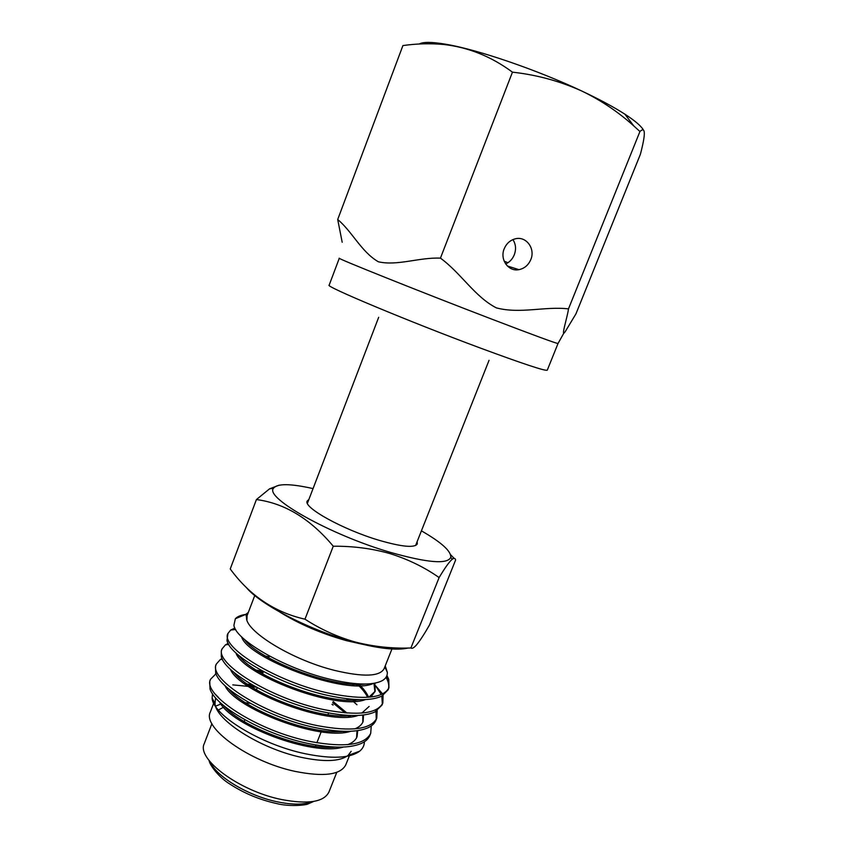 <?xml version="1.0" encoding="UTF-8"?>
<svg xmlns="http://www.w3.org/2000/svg" width="848" height="848" viewBox="0 0 848 848"><rect width="100%" height="100%" fill="white"/><g stroke="black" fill="none" stroke-linecap="round" stroke-linejoin="round"><path stroke-width="1.27" d="M308.905 499.43L307.22 501.009C302.81 507.337 343.101 529.724 379.279 540.356C401.952 546.886 414.63 548.073 417.311 543.928L417.142 541.628M313.05 488.596C290.461 483.519 277.275 483.402 273.512 488.247C264.332 497.617 330.211 534.855 390.239 552.324C427.371 562.839 447.553 564.514 450.765 557.337C451.253 551.221 441.469 542.391 421.424 530.848M279.119 485.173L269.516 488.861L256.425 499.557C284.748 503.277 310.357 518.828 333.264 546.218C353.33 546.059 372.367 548.561 390.377 553.723C408.397 559.426 424.647 567.376 439.116 577.573C445.062 567.651 449.451 561.535 452.26 559.214C454.072 557.92 455.196 558.175 455.63 559.977L429.565 624.881C424.201 634.283 419.802 641.035 416.336 645.137C413.813 647.925 412.011 648.868 410.909 647.978C392.242 648.667 373.777 646.706 355.535 642.095C337.674 637.081 320.82 629.439 304.973 619.188C274.635 612.33 249.725 595.582 230.232 568.955L256.425 499.557M408.164 648.02C396.949 650.586 379.151 648.678 354.75 642.328C311.015 630.891 259.923 604.582 245.973 587.081M386.01 677.351C388.458 681.569 389.274 685.385 388.437 688.799M388.935 687.749L388.087 689.88L381.823 696.091C371.551 700.925 354.199 700.83 329.745 695.816C281.854 685.979 228.812 655.599 226.999 640.251L227.964 633.445C219.664 646.664 276.554 682.46 330.635 693.558C364.057 700.119 383.497 698.18 388.935 687.749L388.776 679.439L386.942 675.443M332.003 704.391L333.126 705.07L332.024 704.349M346.461 698.699L348.316 700.13M370.703 733.329L369.866 735.439C368.403 739 365.329 741.767 360.644 743.738C349.556 748.159 332.935 748.243 310.781 743.993C265.233 735.354 214.767 706.289 210.028 688.905L209.753 681.379L210.558 679.259C201.58 694.321 257.538 731.559 311.651 741.756C345.125 747.724 364.81 744.915 370.703 733.329L371.265 725.92M356.966 704.773L353.16 701.402M350.574 683.128L353.86 685.566M375.971 711.408L376.279 719.231M376.766 718.182L375.918 720.302C374.604 723.503 371.89 726.026 367.767 727.881C356.913 732.449 340.016 732.492 317.078 727.987C270.745 718.966 219.399 689.413 215.636 672.676L215.53 666.168L216.335 664.037C207.59 678.495 263.855 715.246 317.958 725.75C351.411 731.909 371.011 729.386 376.766 718.182L377.169 710.688M357.347 685.64L355.672 684.325M373.491 683.393L374.456 684.463M375.653 685.873L381.229 694.586M381.812 696.091L382.353 704.041M382.84 702.992L381.992 705.112L374.816 712.002C364.237 716.708 347.097 716.687 323.406 711.928C276.289 702.515 224.084 672.517 221.286 656.458L221.328 650.904L222.144 648.762C213.622 662.606 270.194 698.879 324.286 709.681C357.729 716.041 377.243 713.815 382.84 702.992L383.073 695.402M382.628 693.95L375.632 685.778M216.017 673.736L210.558 679.259M222.091 658.599L220.353 659.511L216.335 664.037M228.207 643.42L225.483 644.819L222.144 648.762M234.896 628.039L230.698 630.043L227.964 633.445M254.771 595.508L247.203 615.351C239.963 627.478 288.755 659.108 334.706 670.429C363.283 677.202 379.745 676.63 384.091 668.712L391.946 648.996M211.915 723.63L204.283 743.59C196.142 758.854 239.136 791.046 281.536 799.526C308.036 804.519 323.819 802.06 328.886 792.149L336.783 772.316M214.184 701.953L210.346 712.034C201.866 727.51 248.983 761.705 295.009 771.373C323.671 777.075 340.599 774.892 345.783 764.822L349.397 755.78M323.332 732.11L321.551 730.902M215.519 698.445L215.021 703.564C215.774 720.016 259.912 748.36 300.584 757.19C324.031 762.193 339.857 761.61 348.083 755.43L351.167 751.317M344.161 732.481L343.08 731.315M364.386 741.777C364.343 745.519 362.753 748.657 359.637 751.201C350.012 758.282 331.875 759.13 305.248 753.745C260.347 744.491 212.233 714.514 212.127 697.957L212.551 693.802M247.743 614.175C241.744 614.758 237.61 616.273 235.341 618.754L233.91 625.315C235.543 640.304 287.536 670.206 333.953 680.16C357.114 685.131 373.194 685.301 382.194 680.69C385.798 678.644 387.504 675.856 387.335 672.326L385.236 665.839M247.118 615.404L246.927 619.665L245.941 614.323L248.337 612.383M304.973 619.188L333.264 546.218M410.909 647.978L439.116 577.573M454.146 558.376L450.553 554.634M256.149 690.484L254.432 690.219M232.787 684.877L256.287 687.177M250.213 703.31L242.592 702.441M221.529 703.745L215.625 706.161M249.906 705.472L246.726 705.123M224.847 706.543L218.349 710.02M345.348 732.333L344.564 731.358M251.941 684.718L244.648 683.817M223.766 705.663C240.705 726.323 302.916 750.544 335.564 747.088M347.733 744.639L348.454 744.353C352.842 742.572 355.715 740.018 357.072 736.711L357.697 730.616M350.457 716.857L349.471 715.723M346.959 713.041L333.137 701.519M262.721 671.181L252.99 669.538M228.674 688.894C244.722 709.67 310.983 735.47 343.62 731.326M354.803 728.867L355.439 728.602C359.319 726.927 361.873 724.584 363.092 721.595L363.516 714.991M355.471 701.275L354.369 700.098M269.113 656.84L265.721 656.129M238.235 654.995L237.249 655.25M233.688 672.167C248.697 692.901 319.134 720.344 351.591 715.521M361.842 713.062L369.134 706.437M368.594 697.236C366.961 693.282 363.803 688.989 359.139 684.357M238.797 655.462C252.609 676.036 327.392 705.165 359.478 699.664M368.838 697.215L375.198 691.237L374.901 683.149M244.51 639.477C257.919 659.288 332.586 688.64 365.085 684.039M255.068 686.498L246.651 685.237M219.59 701.964C230.677 725.051 312.043 756.723 343.419 747.056M356.584 737.93L357.008 730.722M349.069 716.984L348.019 715.818M345.157 712.892L332.681 702.685M263.071 672.517L255.375 671.118M232.363 671.033L231.578 671.234M224.974 685.619C234.758 708.345 320.109 741.555 350.786 731.273M362.827 722.21L362.764 715.087M353.976 701.37L352.8 700.151M239.306 655.886L237.896 656.172M230.423 669.263C238.776 691.533 328.282 726.344 358.1 715.458M367.608 697.31C365.7 693.314 362.308 689 357.432 684.357M235.924 652.928C242.729 674.626 336.55 711.08 365.382 699.589M370.915 697.014L375.198 691.237M374.922 691.851L373.989 683.308M241.563 636.742C247.181 658.196 347.15 696.346 373.449 683.393M247.107 615.404L246.927 619.665M505.631 263.929C509.584 262.223 512.457 259.181 514.28 254.792C516.326 249.195 515.86 244.139 512.892 239.613M530.795 259.605C528.389 265.138 524.446 268.487 518.955 269.653C508.461 271.932 499.567 259.488 504.21 248.761C506.479 243.461 510.21 240.143 515.404 238.797C526.237 235.924 535.586 248.718 530.795 259.605M575.962 313.834L565.574 331.059C559.807 340.419 567.757 316.06 568.478 308.895C545.01 306.117 520.174 314.173 496.345 307.877C474.721 296.726 461.015 273.151 440.441 258.131L512.457 72.165C536.837 74.857 560.03 81.175 582.004 91.128C600.956 100.297 618.234 111.915 633.859 126.002L639.943 131.504C645.625 126.193 645.773 133.793 640.388 154.304L575.962 313.834M419.23 44.011C422.94 41.817 431.643 41.87 445.359 44.17C477.032 49.354 537.007 69.812 582.004 91.128C599.684 99.47 613.984 107.155 624.891 114.183C634.749 120.596 640.887 125.79 643.282 129.765M440.441 258.131C419.188 257.241 397.224 266.155 378.388 261.788C361.439 252.068 352.09 231.44 337.705 219.505L402.917 45.58C416.58 43.619 430.169 43.259 443.684 44.478C468.393 47.287 491.321 56.519 512.457 72.165M568.478 308.895L639.943 131.504M337.705 219.505L342.2 242.263M210.219 761.949C216.219 776.567 248.273 795.89 277.317 801.826C292.454 804.922 304.04 804.869 312.085 801.657M280.031 612.203C299.397 624.192 321.53 633.679 346.408 640.643L362.064 644.183M329.162 285.151C323.925 285.903 408.566 321.392 479.809 347.85C522.898 363.792 545.391 371.244 547.267 370.184L558.026 343.493C556.542 343.578 534.282 335.384 491.246 318.933C420.057 291.67 334.631 257.432 339.306 258.216L329.162 285.151M313.771 801.402L307.941 803.978C306.404 805.07 289.603 807.01 276.141 803.438M244.182 721.531L244.86 719.772M256.414 689.806L257.23 687.686M262.053 675.156L263.442 671.563M273.512 488.247L269.516 488.861M348.083 755.43L359.637 751.201M384.822 666.867L387.335 672.326M245.941 614.323L235.341 618.754M215.021 703.564L212.127 697.957M372.887 696.759L369.24 697.035M365.817 712.606L362.361 712.839M358.715 728.411L355.439 728.602M351.475 744.205L348.454 744.353M215.233 694.173L218.53 697.491M216.155 674.054L215.297 674.128M222.43 659.309L220.353 659.511M228.79 644.469L225.483 644.819M235.67 629.492L230.698 630.043M386.402 676.693L388.776 679.439M247.796 613.814L246.143 614.005M450.765 557.337L452.26 559.214M314.958 747.629L316.007 744.968M316.876 742.742L321.18 731.845M327.932 714.705L328.621 712.967M275.759 803.353C259.181 799.569 244.065 793.251 230.423 784.411C218.127 777.15 209.255 764.006 209.159 760.614M504.147 261.142L507.931 262.742M489.052 360.315L415.605 545.497M378.685 317.29L307.411 503.32M507.316 265.975L518.955 269.653M563.57 333.593L558.026 343.493M445.359 44.17L443.684 44.478M624.891 114.183L633.859 126.002"/></g></svg>
